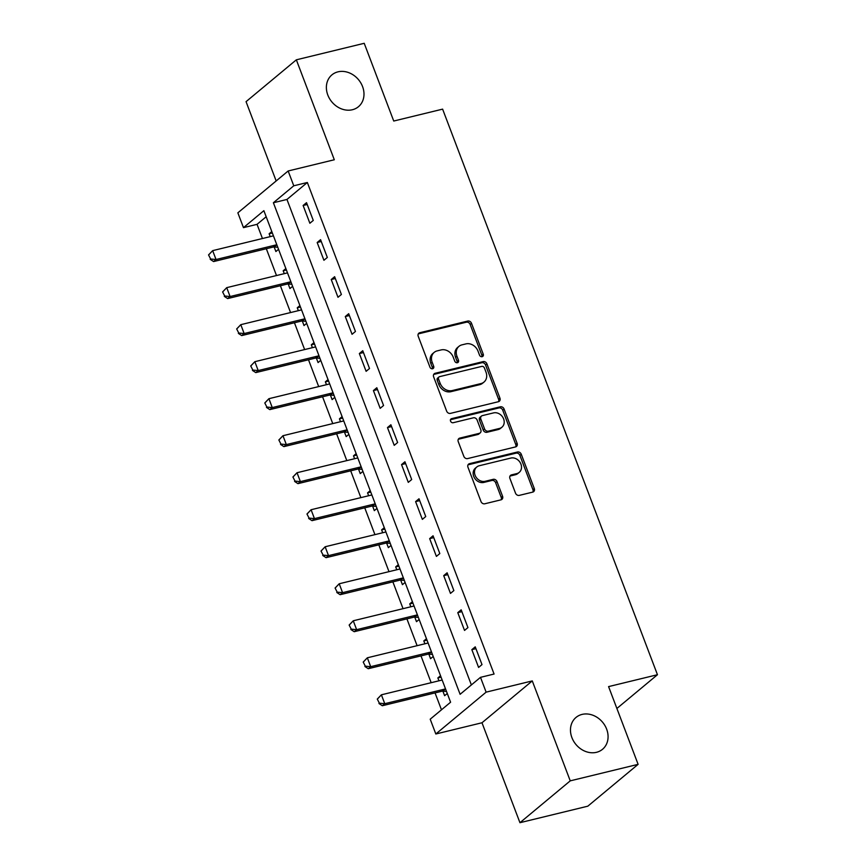 <?xml version="1.0" encoding="UTF-8"?>
<svg xmlns="http://www.w3.org/2000/svg" width="866" height="866" viewBox="0 0 866 866"><rect width="100%" height="100%" fill="white"/><g stroke="black" fill="none" stroke-linecap="round" stroke-linejoin="round"><path stroke-width="1.3" d="M482.156 356.684A2.23 1.862 50.2 0 0 483.25 354.205L471.515 323.321A3.183 2.663 50.2 0 0 467.748 321.059L419.783 332.728A3.183 2.663 50.2 0 0 418.224 336.289L429.947 367.173A2.23 1.862 50.2 0 0 433.682 366.264L432.166 362.269A10.176 8.519 50.2 0 1 434.191 352.375A10.176 8.519 50.2 0 1 437.157 350.892L441.151 349.918A10.176 8.519 50.2 0 1 453.221 357.138L454.737 361.133A2.23 1.862 50.2 0 0 458.471 360.234L456.945 356.229A10.176 8.519 50.2 0 1 458.969 346.346A10.176 8.519 50.2 0 1 461.946 344.863L465.94 343.889A10.176 8.519 50.2 0 1 478 351.109L479.515 355.103A2.23 1.862 50.2 0 0 482.156 356.684M481.961 356.727A2.23 1.862 50.2 0 0 481.886 355.331L470.162 324.447A3.183 2.663 50.2 0 0 466.395 322.195L418.419 333.865A3.183 2.663 50.2 0 0 418.289 333.897M432.394 368.786A2.23 1.862 50.2 0 0 432.318 367.39L430.803 363.395L432.166 362.269M457.172 362.757A2.23 1.862 50.2 0 0 457.107 361.36L455.592 357.366L456.945 356.229M582.071 714.407A20.719 17.363 50.2 0 0 576.02 717.438A20.719 17.363 50.2 0 0 573.617 741.177A20.719 17.363 50.2 0 0 596.468 752.316A20.719 17.363 50.2 0 0 602.519 749.296A20.719 17.363 50.2 0 0 604.923 725.546A20.719 17.363 50.2 0 0 582.071 714.407M337.978 71.846A20.719 17.363 50.2 0 0 331.927 74.866A20.719 17.363 50.2 0 0 329.524 98.605A20.719 17.363 50.2 0 0 352.375 109.744A20.719 17.363 50.2 0 0 358.437 106.724A20.719 17.363 50.2 0 0 360.841 82.984A20.719 17.363 50.2 0 0 337.978 71.846M515.497 493.122A3.183 2.663 50.2 0 0 519.264 495.384L532.731 492.115A3.183 2.663 50.2 0 0 534.29 488.554L521.256 454.26A3.183 2.663 50.2 0 0 517.489 451.998L469.524 463.667A3.183 2.663 50.2 0 0 467.965 467.229L480.987 501.522A3.183 2.663 50.2 0 0 484.754 503.785L501.013 499.823A3.183 2.663 50.2 0 0 502.572 496.272L496.997 481.593A3.183 2.663 50.2 0 0 493.23 479.331L485.166 481.301A8.498 7.123 50.2 0 1 475.791 476.733A8.498 7.123 50.2 0 1 476.776 466.99A8.498 7.123 50.2 0 1 479.266 465.746L510.843 458.06A8.498 7.123 50.2 0 1 520.217 462.628A8.498 7.123 50.2 0 1 519.232 472.371A8.498 7.123 50.2 0 1 516.753 473.615L511.481 474.893A3.183 2.663 50.2 0 0 509.922 478.454L515.497 493.122M480.5 677.342L486.118 692.15L435.825 733.989L430.207 719.191L450.591 702.218L263.87 210.676L243.476 227.639L237.858 212.83L288.151 170.981L293.769 185.789L273.385 202.752L460.106 694.305L480.5 677.342L494.075 674.04L307.343 182.488L293.769 185.789M288.151 170.981L334.308 159.755L296.345 59.819L364.218 43.3L393.738 121.034L442.613 109.138L657.456 674.722L608.582 686.608L638.112 764.342L570.239 780.851L532.276 680.914L486.118 692.15M498.394 401.716A3.183 2.663 50.2 0 0 499.953 398.165L486.919 363.861A3.183 2.663 50.2 0 0 483.152 361.609L435.187 373.278A3.183 2.663 50.2 0 0 433.628 376.829L446.65 411.134A3.183 2.663 50.2 0 0 450.417 413.385L498.394 401.716M504.088 409.066L517.121 443.36A3.183 2.663 50.2 0 1 515.562 446.91L467.586 458.59A3.183 2.663 50.2 0 1 463.819 456.328L458.244 441.649A3.183 2.663 50.2 0 1 459.803 438.099L479.255 433.357A3.183 2.663 50.2 0 0 480.825 429.807L477.123 420.064A3.183 2.663 50.2 0 0 473.356 417.813L453.102 422.738A2.23 1.862 50.2 0 1 451.554 418.668L500.321 406.804A3.183 2.663 50.2 0 1 504.088 409.066L502.735 410.192L515.757 444.485L517.121 443.36M638.112 764.342L587.819 806.181L519.946 822.7L570.239 780.851M296.345 59.819L246.052 101.658L276.167 180.951M307.343 182.488L286.96 199.451L471.375 684.93M303.122 205.491L309.866 223.255L313.265 220.429L306.521 202.666L303.122 205.491L307.214 204.495M317.173 242.512L323.927 260.276L327.326 257.451L320.572 239.676L317.173 242.512L321.275 241.506M331.234 279.523L337.989 297.287L341.388 294.462L334.633 276.698L331.234 279.523L335.337 278.527M345.296 316.534L352.051 334.298L355.45 331.472L348.695 313.709L345.296 316.534L349.388 315.538M359.358 353.555L366.112 371.319L369.511 368.494L362.757 350.719L359.358 353.555L363.449 352.559M373.419 390.566L380.174 408.33L383.562 405.505L376.818 387.741L373.419 390.566L377.511 389.57M387.481 427.577L394.225 445.34L397.624 442.515L390.88 424.751L387.481 427.577L391.573 426.581M401.543 464.598L408.287 482.362L411.686 479.537L404.942 461.762L401.543 464.598L405.634 463.602M415.604 501.609L422.348 519.373L425.747 516.547L419.003 498.784L415.604 501.609L419.696 500.613M429.666 538.62L436.41 556.394L439.809 553.558L433.054 535.794L429.666 538.62L433.758 537.624M443.717 575.641L450.472 593.405L453.871 590.58L447.116 572.805L443.717 575.641L447.819 574.645M457.778 612.652L464.533 630.416L467.932 627.59L461.177 609.826L457.778 612.652L461.881 611.656M471.84 649.662L478.595 667.437L481.994 664.601L475.239 646.837L471.84 649.662L475.932 648.666M266.176 216.749L257.05 224.337L262.452 238.529M266.327 248.726L276.503 275.54M280.378 285.737L290.565 312.55M294.44 322.758L304.626 349.572M308.502 359.769L318.688 386.582M322.563 396.79L332.75 423.593M336.625 433.801L346.811 460.615M350.687 470.812L360.873 497.625M364.748 507.833L374.935 534.636M378.81 544.844L388.996 571.657M392.872 581.855L403.047 608.668M406.923 618.876L417.109 645.679M420.984 655.887L431.171 682.7M435.046 692.897L441.476 709.806M271.805 231.547L269.131 233.766L270.224 236.635M274.143 246.962L275.886 251.53L278.549 249.321M285.856 268.568L283.193 270.777L284.286 273.645M288.205 283.972L289.948 288.551L292.611 286.332M299.917 305.579L297.255 307.798L298.348 310.667M236.667 328.939L238.767 333.042L236.667 328.939L240.78 324.674L244.158 333.551L241.711 335.586L301.433 321.059A3.237 2.717 -129.8 0 1 302.31 320.994L304.009 325.562L306.672 323.343M313.979 342.59L311.316 344.809L312.41 347.677M316.328 358.004L318.071 362.573L320.734 360.364M328.041 379.611L325.378 381.819L326.471 384.688M330.39 395.015L332.122 399.594L334.796 397.375M342.102 416.622L339.44 418.841L340.522 421.71M344.452 432.037L346.184 436.605L348.846 434.386M356.164 453.632L353.501 455.852L354.584 458.72M358.513 469.047L360.245 473.615L362.908 471.407M370.226 490.654L367.563 492.862L368.645 495.731M306.965 514.003L309.065 518.106L306.965 514.003L311.078 509.738L314.455 518.626L312.009 520.661L371.741 506.123A3.237 2.717 -129.8 0 1 372.618 506.069L374.307 510.637L376.97 508.418M384.288 527.665L381.625 529.884L382.707 532.752M386.637 543.079L388.369 547.648L391.031 545.428M398.349 564.675L395.675 566.894L396.769 569.763M400.687 580.09L402.43 584.658L405.093 582.45M412.4 601.697L409.737 603.905L410.83 606.774M414.749 617.101L416.492 621.68L419.155 619.461M426.462 638.707L423.799 640.927L424.892 643.795M363.211 662.068L365.311 666.17L363.211 662.068L367.325 657.803L370.702 666.679L368.256 668.714L427.977 654.187A3.237 2.717 -129.8 0 1 428.854 654.122L430.554 658.69L433.216 656.471M440.523 675.718L437.86 677.937L438.954 680.806M442.872 691.133L444.615 695.701L447.278 693.493M616.884 708.475L657.456 674.722M532.276 680.914L481.983 722.764L519.946 822.7M481.983 722.764L435.825 733.989M257.05 224.337L243.476 227.639M286.96 199.451L273.385 202.752M269.131 233.766L272.346 232.986M283.193 270.777L286.408 269.997M297.255 307.798L300.47 307.019M311.316 344.809L314.531 344.029M325.378 381.819L328.582 381.04M339.44 418.841L342.644 418.061M353.501 455.852L356.705 455.072M367.563 492.862L370.767 492.083M381.625 529.884L384.829 529.104M395.675 566.894L398.89 566.115M409.737 603.905L412.952 603.126M423.799 640.927L427.014 640.147M437.86 677.937L441.075 677.158M458.969 346.346L457.616 347.472A10.176 8.519 50.2 0 0 455.592 357.366M434.191 352.375L432.827 353.501A10.176 8.519 50.2 0 0 430.803 363.395M498.524 401.683A3.183 2.663 50.2 0 0 498.589 399.291L485.566 364.997A3.183 2.663 50.2 0 0 481.788 362.735L433.823 374.404A3.183 2.663 50.2 0 0 433.693 374.448M484.408 367.974A2.23 1.862 50.2 0 0 481.767 366.394L439.657 376.634A2.23 1.862 50.2 0 0 438.564 379.124L440.166 383.335A10.176 8.519 50.2 0 0 452.225 390.566L481.009 383.562A10.176 8.519 50.2 0 0 483.986 382.079A10.176 8.519 50.2 0 0 486.01 372.185L484.408 367.974M439.008 376.959L437.655 378.085A2.23 1.862 50.2 0 0 437.211 380.25L438.564 379.124M483.986 382.079L482.622 383.205A10.176 8.519 50.2 0 1 479.656 384.688L450.872 391.692A10.176 8.519 50.2 0 1 438.813 384.472L437.211 380.25M515.692 446.878A3.183 2.663 50.2 0 0 515.757 444.485M480.186 432.903L478.833 434.028A3.183 2.663 50.2 0 1 477.902 434.494L458.45 439.224A3.183 2.663 50.2 0 0 458.309 439.257M450.396 419.75L498.957 407.929L500.321 406.804M499.444 428.454A8.498 7.123 50.2 0 0 501.934 427.209A8.498 7.123 50.2 0 0 502.919 417.466A8.498 7.123 50.2 0 0 493.544 412.898L482.416 415.604A3.183 2.663 50.2 0 0 480.857 419.166L484.549 428.897A3.183 2.663 50.2 0 0 488.316 431.16L499.444 428.454L498.091 429.579A8.498 7.123 50.2 0 0 500.57 428.345L501.934 427.209M481.485 416.07L480.121 417.195A3.183 2.663 50.2 0 0 479.493 420.291L480.857 419.166M498.091 429.579L486.963 432.286A3.183 2.663 50.2 0 1 483.196 430.034L479.493 420.291M502.735 410.192A3.183 2.663 50.2 0 0 498.957 407.929M519.232 472.371L517.868 473.507A8.498 7.123 50.2 0 1 515.389 474.741L510.128 476.029A3.183 2.663 50.2 0 0 509.987 476.062M476.776 466.99L475.423 468.116A8.498 7.123 50.2 0 0 474.438 477.859A8.498 7.123 50.2 0 0 483.813 482.427L485.166 481.301M501.143 499.79A3.183 2.663 50.2 0 0 501.219 497.398L495.644 482.73A3.183 2.663 50.2 0 0 491.866 480.468L483.813 482.427M532.861 492.072A3.183 2.663 50.2 0 0 532.926 489.691L519.903 455.386A3.183 2.663 50.2 0 0 516.125 453.135L468.16 464.804A3.183 2.663 50.2 0 0 468.03 464.836M208.544 254.907L210.644 259.01L208.544 254.907L212.657 250.642L216.035 259.519L275.767 244.991A3.237 2.717 -129.8 0 1 276.644 244.926L276.893 244.948M210.644 259.01L216.035 259.519L213.588 261.564L273.32 247.026A3.237 2.717 -129.8 0 1 274.186 246.962L277.78 247.297M273.353 235.639L273.158 235.769A3.237 2.717 -129.8 0 1 272.389 236.104L212.657 250.642L208.955 254.572M210.232 259.345L213.588 261.564M222.605 291.918L224.705 296.02L222.605 291.918L226.719 287.653L230.096 296.54L289.829 282.002A3.237 2.717 -129.8 0 1 290.695 281.948L290.954 281.97M224.705 296.02L230.096 296.54L227.65 298.575L287.371 284.037A3.237 2.717 -129.8 0 1 288.248 283.983L291.842 284.308M287.415 272.649L287.22 272.779A3.237 2.717 -129.8 0 1 286.451 273.126L226.719 287.653L223.017 291.582M224.294 296.367L227.65 298.575M238.767 333.042L244.158 333.551L303.879 319.024A3.237 2.717 -129.8 0 1 304.756 318.959L305.016 318.98M304.756 318.959L302.31 320.994L305.904 321.318M301.476 309.66L301.281 309.801A3.237 2.717 -129.8 0 1 300.513 310.136L240.78 324.674L237.078 328.593M238.356 333.378L241.711 335.586M250.729 365.95L252.818 370.053L250.729 365.95L254.842 361.685L258.22 370.572L317.941 356.034A3.237 2.717 -129.8 0 1 318.818 355.969L319.078 355.991M252.818 370.053L258.22 370.572L255.773 372.607L315.495 358.069A3.237 2.717 -129.8 0 1 316.371 358.004L319.965 358.34M315.538 346.681L315.343 346.811A3.237 2.717 -129.8 0 1 314.575 347.147L254.842 361.685L251.14 365.614M252.417 370.388L255.773 372.607M264.79 402.961L266.88 407.063L264.79 402.961L268.904 398.696L272.27 407.583L332.003 393.045A3.237 2.717 -129.8 0 1 332.88 392.991L333.129 393.012M266.88 407.063L272.27 407.583L269.824 409.618L329.556 395.08A3.237 2.717 -129.8 0 1 330.433 395.026L334.027 395.351M329.589 383.692L329.405 383.822A3.237 2.717 -129.8 0 1 328.625 384.168L268.904 398.696L265.191 402.625M266.479 407.41L269.824 409.618M278.852 439.982L280.941 444.085L278.852 439.982L282.965 435.717L286.332 444.594L346.064 430.066A3.237 2.717 -129.8 0 1 346.941 430.001L347.19 430.023M280.941 444.085L286.332 444.594L283.886 446.629L343.618 432.102A3.237 2.717 -129.8 0 1 344.495 432.037L348.078 432.361M343.65 420.703L343.456 420.844A3.237 2.717 -129.8 0 1 342.687 421.179L282.965 435.717L279.253 439.636M280.541 444.42L283.886 446.629M292.914 476.993L295.003 481.095L292.914 476.993L297.027 472.728L300.394 481.615L360.126 467.077A3.237 2.717 -129.8 0 1 361.003 467.012L361.252 467.034M295.003 481.095L300.394 481.615L297.947 483.65L357.68 469.112A3.237 2.717 -129.8 0 1 358.556 469.047L362.14 469.383M357.712 457.724L357.517 457.854A3.237 2.717 -129.8 0 1 356.749 458.19L297.027 472.728L293.314 476.657M294.592 481.431L297.947 483.65M309.065 518.106L314.455 518.626L374.188 504.088A3.237 2.717 -129.8 0 1 375.065 504.034L375.314 504.055M375.065 504.034L372.618 506.069L376.201 506.394M371.774 494.735L371.579 494.865A3.237 2.717 -129.8 0 1 370.81 495.211L311.078 509.738L307.376 513.668M308.653 518.453L312.009 520.661M321.026 551.025L323.126 555.128L321.026 551.025L325.14 546.76L328.517 555.636L388.249 541.109A3.237 2.717 -129.8 0 1 389.126 541.044L389.375 541.066M323.126 555.128L328.517 555.636L326.071 557.672L385.803 543.144A3.237 2.717 -129.8 0 1 386.68 543.079L390.263 543.404M385.835 531.746L385.641 531.886A3.237 2.717 -129.8 0 1 384.872 532.222L325.14 546.76L321.438 550.679M322.715 555.463L326.071 557.672M335.088 588.036L337.188 592.138L335.088 588.036L339.201 583.771L342.579 592.658L402.311 578.12A3.237 2.717 -129.8 0 1 403.177 578.055L403.437 578.077M337.188 592.138L342.579 592.658L340.132 594.693L399.865 580.155A3.237 2.717 -129.8 0 1 400.731 580.09L404.325 580.426M399.897 568.767L399.702 568.897A3.237 2.717 -129.8 0 1 398.934 569.233L339.201 583.771L335.499 587.7M336.777 592.474L340.132 594.693M349.15 625.046L351.25 629.149L349.15 625.046L353.263 620.781L356.64 629.669L416.362 615.131A3.237 2.717 -129.8 0 1 417.239 615.077L417.499 615.098M351.25 629.149L356.64 629.669L354.194 631.704L413.916 617.166A3.237 2.717 -129.8 0 1 414.792 617.112L418.386 617.436M413.959 605.778L413.764 605.908A3.237 2.717 -129.8 0 1 412.995 606.254L353.263 620.781L349.561 624.711M350.838 629.495L354.194 631.704M365.311 666.17L370.702 666.679L430.424 652.152A3.237 2.717 -129.8 0 1 431.3 652.087L431.56 652.109M431.3 652.087L428.854 654.122L432.448 654.447M428.02 642.788L427.826 642.929A3.237 2.717 -129.8 0 1 427.057 643.265L367.325 657.803L363.623 661.721M364.9 666.506L368.256 668.714M377.273 699.078L379.362 703.181L377.273 699.078L381.386 694.813L384.764 703.701L444.485 689.163A3.237 2.717 -129.8 0 1 445.362 689.098L445.622 689.12M379.362 703.181L384.764 703.701L382.317 705.736L442.039 691.198A3.237 2.717 -129.8 0 1 442.916 691.133L446.51 691.469M442.082 679.81L441.887 679.94A3.237 2.717 -129.8 0 1 441.119 680.275L381.386 694.813L377.684 698.743M378.962 703.517L382.317 705.736M481.886 355.331L483.25 354.205M432.318 367.39L433.682 366.264M457.107 361.36L458.471 360.234M418.419 333.865L419.783 332.728M466.395 322.195L467.748 321.059M470.162 324.447L471.515 323.321M433.823 374.404L435.187 373.278M481.788 362.735L483.152 361.609M485.566 364.997L486.919 363.861M498.589 399.291L499.953 398.165M438.813 384.472L440.166 383.335M450.872 391.692L452.225 390.566M479.656 384.688L481.009 383.562M458.45 439.224L459.803 438.099M477.902 434.494L479.255 433.357M450.461 419.577L451.554 418.668M483.196 430.034L484.549 428.897M486.963 432.286L488.316 431.16M510.128 476.029L511.481 474.893M515.389 474.741L516.753 473.615M491.866 480.468L493.23 479.331M495.644 482.73L496.997 481.593M501.219 497.398L502.572 496.272M468.16 464.804L469.524 463.667M516.125 453.135L517.489 451.998M519.903 455.386L521.256 454.26M532.926 489.691L534.29 488.554M274.186 246.962L276.644 244.926M273.32 247.026L275.767 244.991M288.248 283.983L290.695 281.948M287.371 284.037L289.829 282.002M301.433 321.059L303.879 319.024M316.371 358.004L318.818 355.969M315.495 358.069L317.941 356.034M330.433 395.026L332.88 392.991M329.556 395.08L332.003 393.045M344.495 432.037L346.941 430.001M343.618 432.102L346.064 430.066M358.556 469.047L361.003 467.012M357.68 469.112L360.126 467.077M371.741 506.123L374.188 504.088M386.68 543.079L389.126 541.044M385.803 543.144L388.249 541.109M400.731 580.09L403.177 578.055M399.865 580.155L402.311 578.12M414.792 617.112L417.239 615.077M413.916 617.166L416.362 615.131M427.977 654.187L430.424 652.152M442.916 691.133L445.362 689.098M442.039 691.198L444.485 689.163"/></g></svg>
